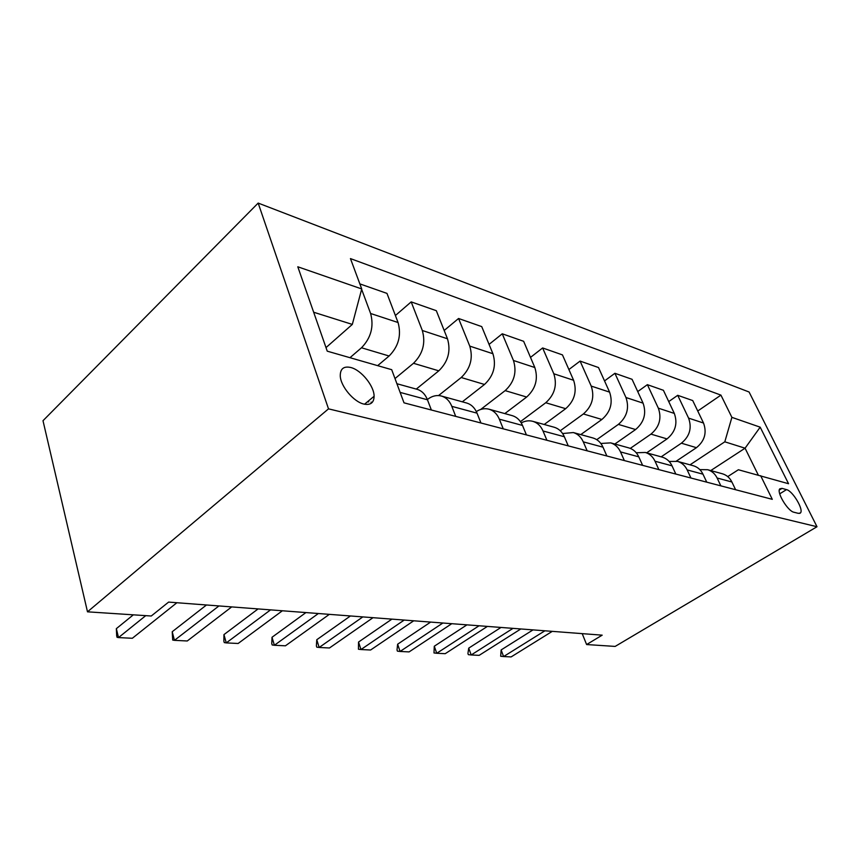 <?xml version="1.0" encoding="UTF-8"?>
<svg xmlns="http://www.w3.org/2000/svg" width="860" height="860" viewBox="0 0 860 860"><rect width="100%" height="100%" fill="white"/><g stroke="black" fill="none" stroke-linecap="round" stroke-linejoin="round"><path stroke-width="1.29" d="M363.866 404.071C370.52 405.372 373.928 402.781 374.1 396.288C374.229 386.075 361.34 370.112 350.858 367.521C343.677 365.919 340.141 368.779 340.27 376.099C340.754 386.484 353.804 401.921 363.866 404.071M328.52 408.855L87.494 611.825L43 420.712L258.172 203.078L749.082 392.01L817 526.729L328.52 408.855L258.172 203.078M582.209 633.637L586.606 644.548L602.183 635.164L168.614 602.097L151.263 616.007L87.494 611.825M786.513 489.619L782.041 488.373L779.837 488.802C776.182 491.888 787.782 511.227 793.93 512.248L798.381 513.366L800.38 512.99C804.111 510.012 792.705 490.845 786.513 489.619L779.719 493.833M758.294 475.075L745.072 448.2L724.808 441.814L731.892 417.358L720.927 395.116L350.45 258.591L361.727 288.949L352.32 324.413L313.663 312.234M731.892 417.358L760.186 427.173L788.555 483.728L738.375 469.743L727.732 476.601M361.727 288.949L297.796 266.783L327.252 351.17L391.698 369.682L404.006 402.835L772.291 499.337L760.649 475.698M586.606 644.548L615.147 646.419L817 526.729M710.758 470.57L745.072 448.2L760.186 427.173M690.021 464.83L724.808 441.814M676.368 461.089L696.439 447.684C704.663 440.965 707.028 432.741 703.523 423.034L692.719 400.566L677.712 395.31L668.736 401.598M661.168 456.843L681.389 443.19C689.698 436.342 692.096 427.979 688.58 418.111L677.712 395.31M646.645 452.822L667.038 438.912C675.422 431.924 677.852 423.432 674.315 413.423L663.404 390.289L647.376 384.667L637.744 391.579M630.283 448.382L650.955 434.117C659.416 426.99 661.878 418.336 658.341 408.167L647.376 384.667M614.836 444.029L635.594 429.538C644.14 422.271 646.634 413.466 643.076 403.146L632.068 379.303L614.911 373.294L604.537 380.915M596.754 439.675L618.361 424.399C626.994 416.971 629.52 408.016 625.962 397.513L614.911 373.294M580.769 434.601L601.892 419.476C610.589 411.908 613.159 402.792 609.589 392.128L598.506 367.542L580.091 361.082L568.89 369.542M560.268 430.742L583.392 413.961C592.174 406.221 594.787 396.922 591.207 386.075L580.091 361.082M544.197 424.485L565.676 408.683C574.544 400.771 577.178 391.311 573.609 380.281L562.462 354.9L542.638 347.956L530.502 357.394M520.44 421.647L545.756 402.738C554.7 394.643 557.387 384.99 553.808 373.767L542.638 347.956M504.82 413.585L526.664 397.04C535.683 388.774 538.403 378.938 534.823 367.521L523.643 341.302L502.251 333.798L489.06 344.398M480.697 409.457L505.153 390.623C514.259 382.152 517.021 372.111 513.452 360.49L502.251 333.798M462.315 401.824L484.502 384.463C493.672 375.798 496.478 365.554 492.92 353.729L481.729 326.606L458.573 318.49L444.179 330.466M438.546 395.568L461.207 377.519C470.463 368.628 473.312 358.158 469.764 346.118L458.573 318.49M416.283 389.085L438.793 370.832C448.125 361.727 451.027 351.052 447.479 338.786L436.321 310.696L411.188 301.881L395.396 315.523M394.998 378.572L413.488 363.285C422.894 353.933 425.829 343.011 422.314 330.498L411.188 301.881M377.658 365.65L389.096 356.008C398.567 346.419 401.555 335.26 398.062 322.521L386.978 293.4L359.846 283.886M349.977 357.695L361.49 347.773C371.025 337.915 374.068 326.488 370.606 313.491L361.63 289.304M326.004 347.601L352.32 324.413M735.612 489.727L731.892 481.998C729.807 477.837 726.7 475.118 722.55 473.828L707.683 469.721L699.836 469.625M720.927 395.116L697.739 411.015M720.852 485.857L717.111 477.999C715.015 473.785 711.876 471.022 707.683 469.721M706.748 482.159L702.986 474.183C700.879 469.904 697.718 467.109 693.504 465.798L677.605 461.39L669.166 461.465M690.945 478.02L687.162 469.915C685.044 465.561 681.851 462.723 677.605 461.39M675.831 474.064L672.025 465.83C669.897 461.401 666.693 458.531 662.404 457.187L645.355 452.467L636.239 452.758M658.867 469.614L655.04 461.239C652.901 456.746 649.676 453.822 645.355 452.467M642.624 465.357L638.787 456.843C636.636 452.285 633.379 449.318 629.036 447.952L610.697 442.878L600.828 443.47M624.36 460.573L620.511 451.909C618.351 447.264 615.072 444.254 610.697 442.878M606.859 455.983L603 447.178C600.828 442.459 597.539 439.406 593.12 438.019L573.341 432.548L562.612 433.537M587.165 450.823L583.274 441.857C581.102 437.041 577.791 433.945 573.341 432.548M568.245 445.867L564.353 436.751C562.171 431.849 558.839 428.699 554.367 427.291L553.915 427.173M546.917 440.277L543.015 430.989C540.832 426.001 537.489 422.798 532.974 421.378C529.072 420.282 525.17 420.798 521.257 422.916M526.417 434.902L522.504 425.442C520.322 420.368 516.957 417.121 512.42 415.692L511.969 415.563M503.25 428.839L499.348 419.185C497.155 414.015 493.78 410.714 489.222 409.263C484.889 408.081 480.6 408.844 476.332 411.575M480.944 422.991L477.042 413.165C474.849 407.898 471.463 404.544 466.883 403.082L466.421 402.964M455.703 416.38L451.812 406.35C449.619 400.975 446.222 397.556 441.621 396.094C436.772 394.794 432.021 395.933 427.356 399.513M431.354 409.994L427.463 399.782C425.281 394.299 421.873 390.827 417.25 389.354L416.777 389.225M501.133 649.934L500.681 656.255L503.605 656.556L501.133 649.934L533.028 629.885M552.27 631.358L511.109 656.922L503.605 656.556L544.896 630.799M468.721 648.139L467.926 653.525L468.345 654.654L471.194 654.965L468.721 648.139L501.004 627.445M520.837 628.961L479.149 655.352L471.194 654.965L513.001 628.359M434.289 646.236L433.988 652.955L436.751 653.267L434.289 646.236L466.948 624.854M487.405 626.413L445.211 653.686L436.751 653.267L479.063 625.779M397.632 644.204L397.019 649.945L397.427 651.149L400.083 651.461L397.632 644.204L430.656 622.081M451.779 623.693L409.102 651.901L400.083 651.461L442.878 623.016M358.545 642.044L358.437 649.225L360.974 649.537L358.545 642.044L391.913 619.125M413.735 620.791L370.596 650.009L360.974 649.537L404.221 620.06M316.77 639.732L316.383 645.882L316.781 647.161L319.167 647.472L316.77 639.732L350.439 615.964M373.025 617.684L329.466 647.978L319.167 647.472L362.823 616.91M272.018 637.26L271.771 643.635L272.168 644.957L274.383 645.269L272.018 637.26L305.945 612.567M329.348 614.352L285.423 645.806L274.383 645.269L318.383 613.513M223.955 634.605L223.879 641.216L224.267 642.592L226.266 642.893L223.955 634.605L258.097 608.923M282.37 610.772L238.134 643.484L226.266 642.893L270.567 609.869M172.215 631.734L172.699 640.044L174.462 640.345L172.215 631.734L206.497 604.978M231.705 606.902L187.254 640.979L174.462 640.345L218.956 605.934M368.779 401.856L368.123 401.856M372.122 402.512L371.036 402.136L372.187 402.437M116.347 628.649L116.68 635.809L117.046 637.292L118.508 637.593L116.347 628.649L133.332 614.836M176.902 602.731L132.343 638.27L118.508 637.593L145.738 615.653M681.389 443.19L696.439 447.684M650.955 434.117L667.038 438.912M618.361 424.399L635.594 429.538M583.392 413.961L601.892 419.476M545.756 402.738L565.676 408.683M505.153 390.623L526.664 397.04M461.207 377.519L484.502 384.463M413.488 363.285L438.793 370.832M361.49 347.773L389.096 356.008M688.58 418.111L703.523 423.034M717.111 477.999L731.892 481.998M687.162 469.915L702.986 474.183M658.341 408.167L674.315 413.423M655.04 461.239L672.025 465.83M625.962 397.513L643.076 403.146M620.511 451.909L638.787 456.843M591.207 386.075L609.589 392.128M583.274 441.857L603 447.178M553.808 373.767L573.609 380.281M543.015 430.989L564.353 436.751M513.452 360.49L534.823 367.521M499.348 419.185L522.504 425.442M469.764 346.118L492.92 353.729M451.812 406.35L477.042 413.165M422.314 330.498L447.479 338.786M400.126 392.396L427.463 399.782M370.606 313.491L398.062 322.521M779.311 490.06L782.041 488.373M364.511 404.221L374.1 396.288M532.974 421.378L554.367 427.291M489.222 409.263L512.42 415.692M441.621 396.094L466.883 403.082M396.911 383.732L417.25 389.354M799.703 513.399L800.38 512.99"/></g></svg>
